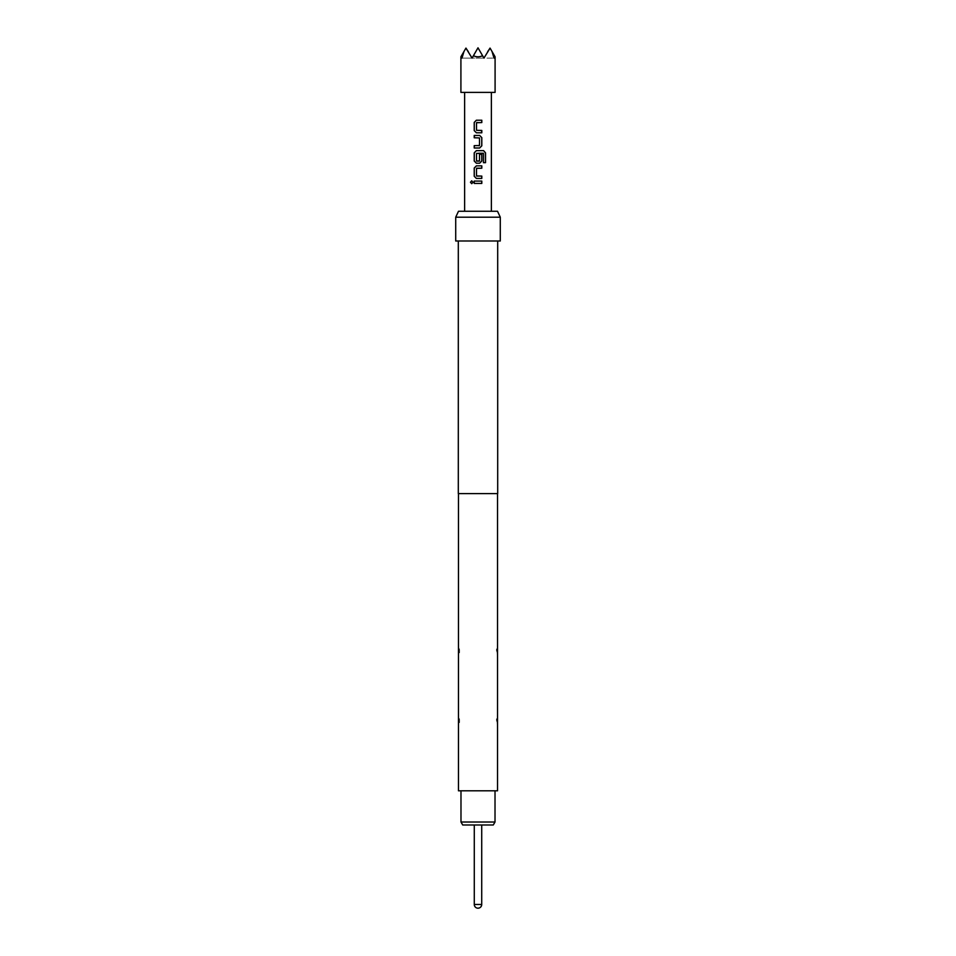 <?xml version="1.0" encoding="UTF-8"?>
<svg xmlns="http://www.w3.org/2000/svg" width="956" height="956" viewBox="0 0 956 956"><rect width="100%" height="100%" fill="white"/><g stroke="black" fill="none" stroke-linecap="round" stroke-linejoin="round"><path stroke-width="0.72" stroke-dasharray="4.78 3.58" d="M471.774 180.792L473.077 182.249L471.774 183.695M495.017 790.803L460.983 790.803L495.017 790.803M478 824.98L481.716 824.98L478 824.98M497.538 654.382L496.427 650.116L496.427 652.135A2.82 2.796 0 0 0 497.538 654.358L497.538 647.881A2.82 2.796 180 0 0 496.427 650.116M459.573 652.135L459.573 650.116L459.573 652.135A2.82 2.796 -0 0 1 458.462 654.358L459.573 652.135M459.573 650.116A2.82 2.796 180 0 0 458.462 647.881L458.462 654.358M497.538 724.218L496.427 719.952L496.427 721.971A2.82 2.796 0 0 0 497.538 724.206L497.538 717.729A2.82 2.796 180 0 0 496.427 719.952L497.538 717.705M459.573 721.971L459.573 719.952L459.573 721.971A2.82 2.796 -0 0 1 458.462 724.206L459.573 721.971M458.462 717.705L459.573 719.952A2.82 2.796 180 0 0 458.462 717.729L458.462 724.206M458.486 211.264L497.514 211.264M455.713 217.203L500.287 217.203M455.713 240.984L500.287 240.984M458.306 493.607L497.694 493.607M458.462 790.803L497.538 790.803M491.372 211.264L464.628 211.264L491.372 211.264M464.628 92.385L491.372 92.385L464.628 92.385M462.704 824.98L493.296 824.98M495.017 822.017L460.983 822.017M495.089 56.81L494.467 55.723L494.025 58.101L492.053 51.552L489.89 47.8L492.053 51.552L489.89 47.8L483.939 58.101L478 47.8L472.061 58.101L478 47.8L472.061 58.101L466.11 47.8L472.061 58.101L466.11 47.8L463.947 51.552L466.11 47.8L463.947 51.552L461.975 58.101L461.533 55.723L460.911 56.81M494.467 55.723L489.89 47.8L483.939 58.101L494.025 58.101L483.939 58.101L489.89 47.8L483.939 58.101L478 47.8L483.939 58.101L472.061 58.101L478 47.8L483.939 58.101L461.975 58.101L472.061 58.101L466.11 47.8L461.533 55.723M495.089 92.385L460.911 92.385M468.273 51.552L465.919 48.135M482.577 55.723C479.53 57.169 476.47 57.169 473.423 55.723M490.081 48.135L487.727 51.552M463.947 51.552L466.11 47.8L472.061 58.101L478 47.8L483.939 58.101L489.89 47.8L492.053 51.552M481.8 181.078L474.224 181.078M478.502 183.421L474.272 183.421M476.685 176.083L476.674 168.208M483.425 162.663L483.342 153.247M479.482 154.322L479.338 161.122M476.685 161.122L476.518 153.402L478.729 153.247M474.224 135.441L479.649 135.441M474.224 145.659L479.494 145.503L479.494 137.939L474.224 137.784M476.375 132.788L481.8 132.788M476.685 122.559L476.518 130.291L481.8 130.446M478 122.559L481.8 122.559M481.716 904.484L474.284 904.484M458.462 647.857L459.573 650.104M497.538 647.857L496.427 650.104"/><path stroke-width="1.43" d="M470.46 182.249L471.702 180.792L473.029 182.249L471.702 183.695L470.46 182.249L471.738 180.792M461.533 55.723L463.947 51.552L461.975 58.101L461.533 55.723L460.911 56.81L460.911 92.385L495.089 92.385L495.089 56.81L494.467 55.723L494.025 58.101L492.053 51.552L494.467 55.723M463.947 51.552L465.919 48.135L472.061 58.101L473.423 55.723C476.47 57.169 479.53 57.169 482.577 55.723L483.939 58.101L490.081 48.135L492.053 51.552M495.017 822.017L493.296 824.98L462.704 824.98L460.983 822.017L495.017 822.017L495.017 790.803M460.983 822.017L460.983 790.803M497.538 493.607L497.538 790.803L458.462 790.803L458.462 493.607M500.287 217.203L497.514 211.264L458.486 211.264L455.713 217.203L455.713 240.984L500.287 240.984L500.287 217.203L455.713 217.203M497.694 240.984L497.694 493.607L458.306 493.607L458.306 240.984M477.51 132.788L476.375 132.788L474.224 130.602L474.224 122.404L476.363 120.229L481.8 120.229L481.8 122.559L476.518 122.727L476.518 130.291L481.8 130.446L481.8 132.788L476.363 132.788L474.224 130.602M481.8 145.814L479.649 148.001L474.224 148.001L474.224 145.659L479.494 145.503L479.494 137.939L474.224 137.784L474.224 135.441L479.649 135.441L481.8 137.616L481.8 145.814L479.625 148.001L474.224 148.001M483.485 153.402L476.518 153.402L476.518 160.966L479.494 160.966L479.494 154.322L481.8 154.322L481.8 161.026L479.649 163.213L476.363 163.213L474.224 161.026L474.224 152.841L476.363 150.654L483.628 150.654L485.529 152.841L485.529 162.663L483.485 162.663L483.485 153.402M476.685 176.083L481.752 176.083L481.752 178.425L476.375 178.425L474.224 176.239L474.224 168.053L476.363 165.866L481.8 165.866L481.8 168.208L476.518 168.364L476.518 175.928L481.8 176.083L481.8 178.425L476.363 178.425L474.224 176.239M474.224 183.421L474.224 181.078L481.8 181.078L481.8 183.421L474.224 183.421L474.272 181.078M491.372 211.264L491.372 92.385M464.628 211.264L464.628 92.385M478 908.2A3.716 3.716 0 0 0 481.716 904.484L474.284 904.484A3.716 3.716 0 0 0 478 908.2C480.259 907.985 481.489 906.742 481.716 904.484L481.716 824.98M473.423 55.723L478 47.8L482.577 55.723M465.919 48.135L468.273 51.552M487.727 51.552L490.081 48.135M481.752 181.078L481.752 183.421L478.502 183.421M471.738 183.695L470.543 182.249M474.272 176.239L474.272 168.053L476.363 165.866L481.752 165.866L481.752 168.208L476.685 168.208M479.482 154.322L481.752 154.322L481.752 161.026L479.625 163.213L476.363 163.213L474.272 161.026L474.272 152.841L476.375 150.654L483.557 150.654L485.445 152.841L485.529 162.663M485.445 162.663L483.425 162.663M476.685 161.122L479.326 161.122M483.282 153.247L478.729 153.247M478.502 135.441L479.625 135.441L481.8 137.616M481.752 137.616L481.752 145.814M474.499 137.784L474.272 135.441M478.299 145.659L479.326 145.659M474.272 148.001L474.272 145.659M481.525 130.446L481.752 132.788M476.685 122.559L478 122.559M474.272 130.602L474.272 122.404L476.363 120.229L481.752 120.229L481.8 122.559M474.284 904.484L474.284 824.98"/></g></svg>
